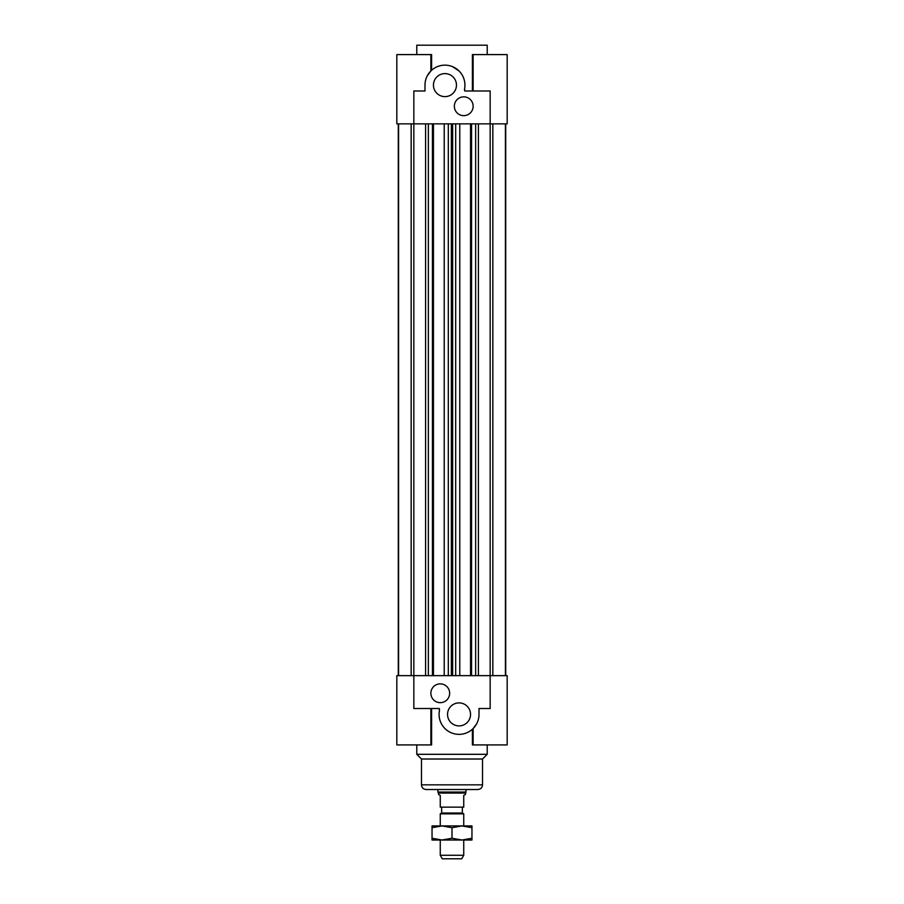 <?xml version="1.0" encoding="UTF-8"?>
<svg xmlns="http://www.w3.org/2000/svg" width="904" height="904" viewBox="0 0 904 904"><rect width="100%" height="100%" fill="white"/><g stroke="black" fill="none" stroke-linecap="round" stroke-linejoin="round"><path stroke-width="1.36" d="M505.709 123.859L505.709 675.65M475.651 123.859L475.651 675.65M471.572 123.859L471.572 675.65M470.961 123.859L470.961 675.65M470.543 123.859L470.543 675.65M459.774 123.859L459.774 675.65M455.695 123.859L455.695 675.65M452.633 123.859L452.633 675.65M492.838 675.65L492.838 123.859M427.49 75.473L430.869 70.975L430.869 54.59L396.822 54.59L396.822 123.859L490.16 123.859L490.16 675.65L396.822 675.65L396.822 744.919L431.592 744.919L431.592 708.521M505.415 123.859L505.415 675.65M398.291 123.859L398.291 675.65M428.349 123.859L428.349 675.65M432.428 123.859L432.428 675.65M433.039 123.859L433.039 675.65M433.457 123.859L433.457 675.65M444.226 123.859L444.226 675.65M448.305 123.859L448.305 675.65M451.367 123.859L451.367 675.65M472.408 90.988L472.408 54.59L507.178 54.59L507.178 123.859L490.16 123.859L490.16 90.988L464.758 90.988A4.701 4.701 0 0 1 464.599 88.671A19.956 19.956 0 0 0 446.745 65.235A19.956 19.956 0 0 0 424.993 85.112L424.993 90.988L413.84 90.988L413.84 708.521L439.242 708.521A4.701 4.701 0 0 1 439.4 710.838A19.956 19.956 0 0 0 457.254 734.274A19.956 19.956 0 0 0 479.007 714.397L479.007 708.521L490.16 708.521L490.16 675.65L507.178 675.65L507.178 744.919L472.408 744.919L472.408 729.223M411.162 675.65L411.162 123.859M398.585 123.859L398.585 675.65M440.259 702.657A9.39 9.39 0 0 1 432.123 688.565A9.39 9.39 0 0 1 448.395 688.565A9.39 9.39 0 0 1 440.259 702.657M459.04 725.901A11.503 11.503 0 0 1 449.085 708.646A11.503 11.503 0 0 1 469.006 708.646A11.503 11.503 0 0 1 459.04 725.901M476.51 724.047L473.131 728.534L473.131 744.919M439.4 710.838L439.242 708.521M487.222 744.919L487.222 754.309L416.778 754.309L416.778 744.919M487.222 754.309L482.521 759.01L421.479 759.01L416.778 754.309M477.832 789.531L426.168 789.531C423.321 789.248 421.75 787.689 421.479 784.841L482.521 784.841C482.25 787.689 480.679 789.248 477.832 789.531M463.741 96.852A9.39 9.39 0 0 1 471.877 110.943A9.39 9.39 0 0 1 455.605 110.943A9.39 9.39 0 0 1 463.741 96.852M444.96 73.608A11.503 11.503 0 0 1 454.915 90.875A11.503 11.503 0 0 1 434.993 90.875A11.503 11.503 0 0 1 444.96 73.608M464.599 88.671L464.758 90.988M416.778 54.59L416.778 45.2L487.222 45.2L487.222 54.59M430.869 54.59L431.592 54.59L431.592 70.286M452.508 66.647L458.961 70.896M440.259 855.274L442.293 858.8L461.707 858.8L463.741 855.274L440.259 855.274L440.259 840.019M463.741 855.274L463.741 840.019M463.741 825.928L463.741 813.826L440.259 813.826L440.259 825.928M440.259 813.826L441.672 813.012L462.328 813.012L463.741 813.826M465.503 793.057L438.496 793.057L438.496 794.39L440.259 795.407L440.259 807.148L463.741 807.148L463.741 795.407L465.503 794.39L466.091 789.531M462.328 813.012L462.328 807.148M438.496 793.057L437.909 792.04L466.091 792.04M432.044 825.928L471.956 825.928L471.956 827.714L461.978 825.928L452 827.714L442.022 825.928L432.044 827.714L432.044 825.928M471.956 838.234L471.956 840.019L461.978 840.019L471.956 838.234L471.956 827.714M432.044 840.019L432.044 838.234L442.022 840.019L432.044 840.019M442.022 840.019L452 838.234L461.978 840.019L442.022 840.019M452 827.714L452 838.234M432.044 827.714L432.044 838.234M478.419 675.65L478.419 123.859M425.581 123.859L425.581 675.65M430.869 708.521L430.869 744.919M421.479 759.01L421.479 784.841M482.521 759.01L482.521 784.841M473.131 90.988L473.131 54.59M441.672 813.012L441.672 807.148M437.909 792.04L437.909 789.531"/></g></svg>

